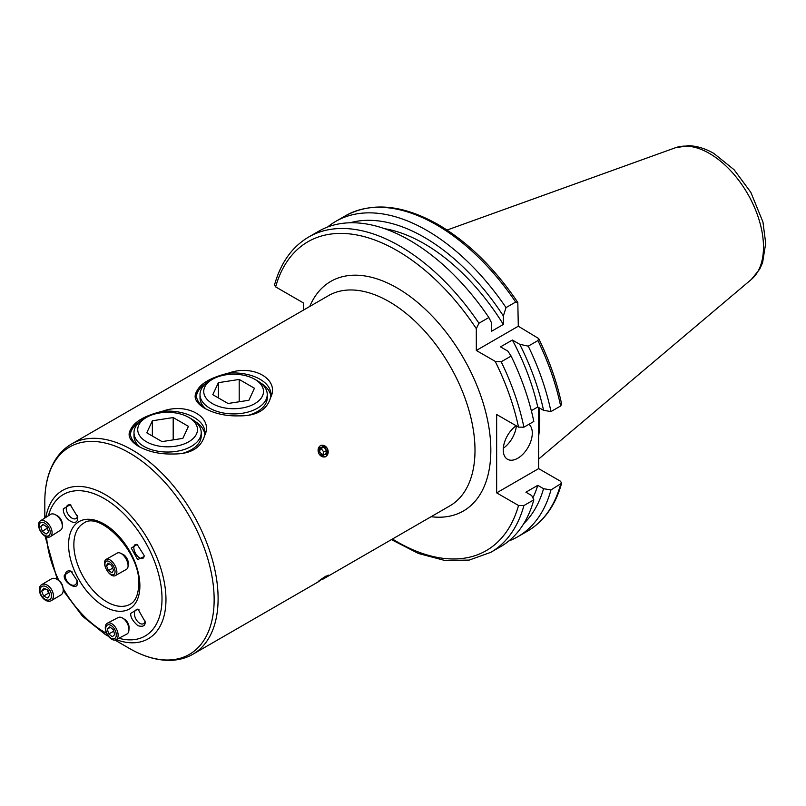 <?xml version="1.0" encoding="UTF-8"?>
<svg xmlns="http://www.w3.org/2000/svg" width="806" height="806" viewBox="0 0 806 806"><rect width="100%" height="100%" fill="white"/><g stroke="black" fill="none" stroke-linecap="round" stroke-linejoin="round"><path stroke-width="1.21" d="M206.326 409.196A33.61 19.404 180 0 1 200.14 396.199M228.34 373.168C210.779 377.52 200.22 383.616 196.654 391.464C193.128 397.227 195.767 402.819 204.573 408.239C214.567 413.68 226.012 416.228 238.908 415.866C256.449 416.108 267.008 410.012 270.594 397.57C279.964 379.475 253.437 363.949 228.34 373.168A37.348 21.561 180 0 1 260.036 379.273A37.348 21.561 180 0 1 270.967 394.517A37.348 21.561 180 0 1 270.594 397.57M196.392 396.199A37.348 21.561 180 0 1 206.538 383.031M205.963 409.005A37.348 21.561 180 0 1 196.281 394.517A37.348 21.561 180 0 1 196.654 391.464M77.003 580.028A7.838 5.068 59.4 0 1 77.023 581.066A7.838 5.068 59.4 0 1 75.109 584.834A7.838 5.068 59.4 0 1 68.611 583.04A7.838 5.068 59.4 0 1 65.215 575.101A7.838 5.068 59.4 0 1 67.13 571.333A7.838 5.068 59.4 0 1 72.278 572.008M64.349 575.111C62.596 582.516 78.897 591.856 77.205 582.476L77.104 580.612L70.797 570.96L64.349 575.111M77.618 515.719A7.838 4.544 57.6 0 1 76.157 518.48A7.838 4.544 57.6 0 1 69.951 516.586A7.838 4.544 57.6 0 1 66.263 508.747A7.838 4.544 57.6 0 1 67.744 505.241A7.838 4.544 57.6 0 1 70.999 505.14M63.321 508.828C62.737 519.457 78.343 528.474 77.749 517.16L70.203 504.677L63.321 508.828M145.12 621.053A7.838 4.504 62.4 0 1 143.438 623.733A7.838 4.504 62.4 0 1 137.564 621.436A7.838 4.504 62.4 0 1 134.411 613.497A7.838 4.504 62.4 0 1 136.184 609.83A7.838 4.504 62.4 0 1 139.206 609.93M145.13 621.728L137.917 609.044L130.713 613.396C130.401 617.114 132.809 621.214 137.927 625.698C143.035 627.139 145.443 625.809 145.13 621.728L145.12 621.98M144.113 556.231A7.838 3.959 60.5 0 1 142.864 558.326A7.838 3.959 60.5 0 1 137.322 555.938A7.838 3.959 60.5 0 1 133.846 548.1A7.838 3.959 60.5 0 1 135.146 544.675A7.838 3.959 60.5 0 1 137.554 544.685M144.113 555.445L137.161 544.483L131.247 548.08L137.655 559.596L144.083 556.603L144.113 555.445M140.304 447.31A33.61 19.404 180 0 1 134.118 434.313M162.328 411.292C144.758 415.634 134.199 421.74 130.632 429.588C127.106 435.341 129.746 440.932 138.561 446.353C148.546 451.803 159.991 454.342 172.887 453.98C190.428 454.221 200.986 448.126 204.573 435.683C213.943 417.589 187.415 402.063 162.328 411.292A37.348 21.561 180 0 1 194.014 417.387A37.348 21.561 180 0 1 204.956 432.631A37.348 21.561 180 0 1 204.573 435.683M130.371 434.313A37.348 21.561 180 0 1 140.516 421.145M139.952 447.118A37.348 21.561 180 0 1 130.26 432.631A37.348 21.561 180 0 1 130.632 429.588M44.814 518.057L44.814 501.826A119.731 69.125 60 0 1 129.474 452.942A119.731 69.125 60 0 1 214.144 599.583A119.731 69.125 60 0 1 129.474 648.467C144.022 656.86 158.026 660.809 171.487 660.316C179.335 659.943 186.498 657.908 192.966 654.2L318.723 581.589M326.732 455.934L327.357 448.338L320.808 445.396M326.47 576.753L328.284 575.121L323.861 577.539L318.199 581.579L328.173 575.313M325.856 576.139C318.461 581.015 316.587 582.516 320.254 580.612M516.142 425.749A20.543 11.858 120 0 0 503.246 449.859A20.543 11.858 120 0 0 507.498 459.269A20.543 11.858 120 0 0 523.326 453.768A20.543 11.858 120 0 0 532.292 433.094A20.543 11.858 120 0 0 528.927 424.299M539.154 407.796A130.431 75.301 60 0 1 538.63 436.237M303.338 310.169L303.338 302.885L275.642 286.896L274.524 284.951C280.69 262.816 292.084 246.838 308.698 237.004A182.065 105.112 60 0 1 399.726 246.021A182.065 105.112 60 0 1 478.955 323.236L476.316 328.657L476.316 350.459L495.186 361.36L501.201 361.773A182.065 105.112 60 0 1 523.91 427.19L533.824 421.467A182.065 105.112 60 0 0 511.115 356.061L507.871 351.124L500.516 346.872L512.354 340.031L519.719 344.283L528.262 346.157A182.065 105.112 60 0 1 550.972 411.564L560.623 405.992L561.661 404.229C557.027 382.276 549.349 360.383 538.65 338.53L518.298 326.218L517.815 302.431L515.659 302.049L506.017 307.61L503.357 315.952L503.357 324.455L491.519 331.286L491.519 322.793L488.859 317.514L478.955 323.236M308.698 237.004L318.612 231.282A182.065 105.112 60 0 1 409.639 240.299A182.065 105.112 60 0 1 488.859 317.514M384.573 228.672A167.688 96.811 60 0 1 424.137 243.664A167.688 96.811 60 0 1 503.357 324.455M350.076 222.778A175.567 101.365 60 0 1 424.137 237.226A175.567 101.365 60 0 1 503.357 315.952M327.589 227.03A182.065 105.112 60 0 1 335.759 221.378A182.065 105.112 60 0 1 426.787 230.395A182.065 105.112 60 0 1 506.017 307.61M495.186 361.36A178.328 102.956 60 0 1 518.53 427.13L496.647 414.496L496.647 492.859L538.63 468.618L560.523 481.253L561.641 483.197L550.972 489.927L543.556 488.708L537.753 485.353A167.688 96.811 60 0 1 532.887 497.927M537.753 485.353L525.905 492.194L531.708 495.549L533.824 499.831A182.065 105.112 60 0 1 500.667 546.619L490.763 552.342A182.065 105.112 60 0 0 523.91 505.553L518.53 505.493L496.647 492.859M538.63 468.618L538.63 407.504M550.972 489.927A182.065 105.112 60 0 1 517.825 536.715A182.065 105.112 60 0 1 508.838 540.967M543.556 488.708A175.567 101.365 60 0 1 523.769 523.618M533.824 499.831L523.91 505.553M528.262 346.157L537.914 340.585L538.65 338.53M519.719 344.283A175.567 101.365 60 0 1 543.556 410.335L550.972 411.564M512.354 340.031A167.688 96.811 60 0 1 537.753 406.99L543.556 410.335M531.325 410.697L537.753 406.99M511.115 356.061L501.201 361.773M518.53 427.13L523.91 427.19M476.316 350.459L518.298 326.218M503.317 448.227A20.543 11.858 120 0 0 516.364 425.87M319.428 446.282L318.894 453.838L325.302 456.871M194.689 421.145A37.348 21.561 180 0 1 204.835 434.313M201.087 434.313A33.61 19.404 180 0 1 191.375 449.708A33.61 19.404 180 0 1 181.592 453.637M260.711 383.031A37.348 21.561 180 0 1 270.856 396.199M267.108 396.199A33.61 19.404 180 0 1 257.396 411.594A33.61 19.404 180 0 1 247.603 415.523M196.463 434.051A29.872 17.248 -0 0 0 188.735 417.387A29.872 17.248 -0 0 0 146.48 417.387A29.872 17.248 -0 0 0 138.743 425.125A29.872 17.248 -0 0 0 159.87 446.242A29.872 17.248 -0 0 0 196.463 434.051M188.735 417.387L191.375 418.908A33.61 19.404 180 0 1 201.218 432.631A33.61 19.404 180 0 1 200.069 437.658A33.61 19.404 180 0 1 163.215 451.874A33.61 19.404 180 0 1 133.998 432.631A33.61 19.404 180 0 1 135.136 427.613A33.61 19.404 180 0 1 143.841 418.908L146.48 417.387M188.433 426.364L173.189 417.558L152.354 420.782L146.783 432.802L162.026 441.607L182.851 438.383L188.433 426.364M173.189 439.885L173.189 417.558M152.354 436.026L152.354 420.782M107.843 571.655A7.677 3.869 -119.5 0 0 114.573 573.771A7.677 3.869 -119.5 0 0 112.135 564.18A7.677 3.869 -119.5 0 0 105.405 562.064A7.677 3.869 -119.5 0 0 107.843 571.655M108.095 572.058A9.34 4.705 -119.5 0 0 115.308 575.635A9.34 4.705 -119.5 0 0 113.314 562.961A9.34 4.705 -119.5 0 0 106.11 559.384A9.34 4.705 -119.5 0 0 108.095 572.058M115.308 575.635L126.512 569.298A9.34 4.705 -119.5 0 0 128.043 566.417A9.34 4.705 -119.5 0 0 124.527 556.624A9.34 4.705 -119.5 0 0 120.578 553.218A9.34 4.705 -119.5 0 0 117.323 553.047L106.11 559.384M128.043 566.417L128.305 563.646A6.539 3.295 -119.5 0 0 125.847 556.795A6.539 3.295 -119.5 0 0 123.086 554.417L120.578 553.218M112.024 572.794L113.525 570.164L111.49 565.298L107.954 563.041L106.442 565.671L108.478 570.547L112.024 572.794M112.689 568.159L108.478 570.547M109.425 563.978L106.442 565.671M107.651 634.836A7.677 4.413 -117.6 0 0 115.087 638.251A7.677 4.413 -117.6 0 0 114.351 628.811A7.677 4.413 -117.6 0 0 106.926 625.385A7.677 4.413 -117.6 0 0 107.651 634.836M107.631 635.118A9.34 5.36 -117.6 0 0 116.024 639.732A9.34 5.36 -117.6 0 0 115.772 627.793A9.34 5.36 -117.6 0 0 107.379 623.179A9.34 5.36 -117.6 0 0 107.631 635.118M116.024 639.732L126.844 634.09A9.34 5.36 -117.6 0 0 128.94 629.96A9.34 5.36 -117.6 0 0 126.592 622.151A9.34 5.36 -117.6 0 0 122.784 618.172A9.34 5.36 -117.6 0 0 118.2 617.537L107.379 623.179M128.94 629.96L129.041 627.652A6.539 3.758 -117.6 0 0 127.408 622.182A6.539 3.758 -117.6 0 0 124.739 619.401L122.784 618.172M112.316 636.79L114.664 634.675L113.354 629.708L109.697 626.856L107.349 628.962L108.649 633.939L112.316 636.79M113.767 631.269L108.649 633.939M110.382 627.38L107.349 628.962M325.564 576.683L319.589 580.713L325.564 576.683M319.579 446.393A6.015 4.886 68.6 0 0 319.549 454.614A6.015 4.886 68.6 0 0 326.692 455.813A6.015 4.886 68.6 0 0 326.732 447.592A6.015 4.886 68.6 0 0 319.579 446.393M319.629 451.602L322.188 454.977L325.684 454.483L326.642 450.614L324.093 447.239L320.587 447.723L319.629 451.602M324.093 447.239L320.395 448.519M321.06 448.418L323.609 451.803L326.642 450.614M323.609 451.803L322.853 454.886M47.987 526.217A7.677 4.443 -122.4 0 0 40.189 523.003A7.677 4.443 -122.4 0 0 41.318 532.222A7.677 4.443 -122.4 0 0 49.116 535.436A7.677 4.443 -122.4 0 0 47.987 526.217M49.367 525.149A9.34 5.41 -122.4 0 0 40.3 520.918A9.34 5.41 -122.4 0 0 41.247 532.454A9.34 5.41 -122.4 0 0 50.315 536.675A9.34 5.41 -122.4 0 0 49.367 525.149M50.315 536.675L60.571 530.157A9.34 5.41 -122.4 0 0 62.334 525.754A9.34 5.41 -122.4 0 0 59.624 518.621A9.34 5.41 -122.4 0 0 55.292 514.671A9.34 5.41 -122.4 0 0 50.556 514.399L40.3 520.918M62.334 525.754L62.233 523.487A6.539 3.788 -122.4 0 0 60.329 518.5A6.539 3.788 -122.4 0 0 57.297 515.729L55.292 514.671M43.111 524.384L40.763 526.489L42.305 531.325L46.194 534.056L48.531 531.94L46.99 527.104L43.111 524.384M47.322 528.142L42.305 531.325M43.574 524.706L40.763 526.489M192.05 374.427L196.06 372.11M48.773 588.823A7.677 4.957 -120.6 0 0 40.824 587.413A7.677 4.957 -120.6 0 0 42.728 597.317A7.677 4.957 -120.6 0 0 50.677 598.727A7.677 4.957 -120.6 0 0 48.773 588.823M50.063 587.534A9.34 6.035 -120.6 0 0 41.63 584.662A9.34 6.035 -120.6 0 0 42.698 597.871A9.34 6.035 -120.6 0 0 51.131 600.742A9.34 6.035 -120.6 0 0 50.063 587.534M51.131 600.742L60.934 594.949A9.34 6.035 -120.6 0 0 63.11 588.592A9.34 6.035 -120.6 0 0 59.866 581.741A9.34 6.035 -120.6 0 0 58.052 580.028A9.34 6.035 -120.6 0 0 51.433 578.869L41.63 584.662M63.11 588.592L62.868 587A6.539 4.221 -120.6 0 0 60.601 582.204A6.539 4.221 -120.6 0 0 59.332 581.005L58.052 580.028M43.816 588.138L41.69 591.12L43.625 596.057L47.685 598.002L49.811 595.019L47.876 590.093L43.816 588.138M49.206 593.478L48.531 593.156L43.625 596.057M47.201 589.77L48.531 593.156M45.428 588.914L41.69 591.12M262.484 395.937A29.872 17.248 -0 0 0 254.746 379.273A29.872 17.248 -0 0 0 212.502 379.273A29.872 17.248 -0 0 0 204.764 387.001A29.872 17.248 -0 0 0 225.892 408.128A29.872 17.248 -0 0 0 262.484 395.937M254.746 379.273L257.396 380.795A33.61 19.404 180 0 1 267.239 394.517A33.61 19.404 180 0 1 266.091 399.544A33.61 19.404 180 0 1 229.236 413.76A33.61 19.404 180 0 1 200.009 394.517A33.61 19.404 180 0 1 201.157 389.5A33.61 19.404 180 0 1 209.862 380.795L212.502 379.273M254.454 388.25L239.201 379.445L218.376 382.669L212.794 394.688L228.048 403.494L248.873 400.27L254.454 388.25M239.201 401.771L239.201 379.445M218.376 397.912L218.376 382.669M44.814 501.826C44.814 485.021 48.39 470.916 55.554 459.511C59.805 452.901 65.145 447.723 71.593 443.975L328.475 295.651A121.374 70.072 60 0 1 422.012 328.173A121.374 70.072 60 0 1 474.996 450.322A121.374 70.072 60 0 1 449.849 505.886L322.732 579.272M309.736 306.481A132.577 76.55 60 0 1 414.395 299.802A132.577 76.55 60 0 1 490.834 450.322A132.577 76.55 60 0 1 431.109 516.706M71.593 443.975A121.374 70.072 60 0 1 165.119 476.487A121.374 70.072 60 0 1 218.104 598.636A121.374 70.072 60 0 1 192.966 654.2M45.841 517.402A85.668 49.458 60 0 1 110.966 498.179A85.668 49.458 60 0 1 165.965 599.583A85.668 49.458 60 0 1 116.165 639.662M108.377 636.196A85.668 49.458 60 0 1 105.385 634.554L108.498 636.347M48.431 515.749A81.708 47.171 60 0 1 111.792 503.498A81.708 47.171 60 0 1 162.006 598.636A81.708 47.171 60 0 1 118.845 638.261M106.644 633.335A81.708 47.171 60 0 1 63.07 588.34M59.06 580.804A81.708 47.171 60 0 1 46.607 536.856M130.209 604.178A46.688 26.951 60 0 1 94.231 591.675A46.688 26.951 60 0 1 73.86 544.695A46.688 26.951 60 0 1 83.522 523.326C99.158 510.188 140.838 551.999 138.783 584.34C138.118 599.593 132.275 603.09 130.209 604.178M139.881 585.861A50.415 29.107 60 0 1 104.226 606.444A50.415 29.107 60 0 1 68.581 544.695A50.415 29.107 60 0 1 104.226 524.112A50.415 29.107 60 0 1 139.881 585.861M751.394 279.41L759.736 269.093L762.577 262.736L765.7 243.311L762.95 222.033L750.829 192.342L734.115 169.744L713.904 153.472C705.492 148.566 697.019 145.977 688.495 145.685L675.388 147.76A76.409 44.118 60 0 1 709.451 153.462A76.409 44.118 60 0 1 758.234 217.207A76.409 44.118 60 0 1 751.394 279.41L538.63 459.067M275.642 286.896A178.328 102.956 60 0 1 397.086 250.595A178.328 102.956 60 0 1 476.316 328.657M335.759 221.378L345.401 215.806A182.065 105.112 60 0 1 436.439 224.824A182.065 105.112 60 0 1 515.659 302.049M560.623 484.356A182.065 105.112 60 0 1 527.467 531.154C544.08 521.311 555.475 505.332 561.641 483.197M518.53 505.493A178.328 102.956 60 0 1 392.451 539.023M537.914 340.585A182.065 105.112 60 0 1 560.623 405.992M114.936 640.075L129.474 648.467M45.055 536.101L57.266 579.484M63.2 590.617L82.534 616.258L105.385 634.554M345.401 215.806C371.838 201.641 402.799 204.593 438.303 224.642C468.004 242.122 494.511 268.045 517.815 302.431M517.825 536.715L527.467 531.154M391.434 539.617L418.395 553.47L444.67 560.432L469.173 560.089L490.763 552.342M675.388 147.76L447.068 230.042M201.218 432.631L201.218 435.986M133.998 432.631L133.998 435.986M267.239 394.517L267.239 397.872M200.009 394.517L200.009 397.872"/></g></svg>
